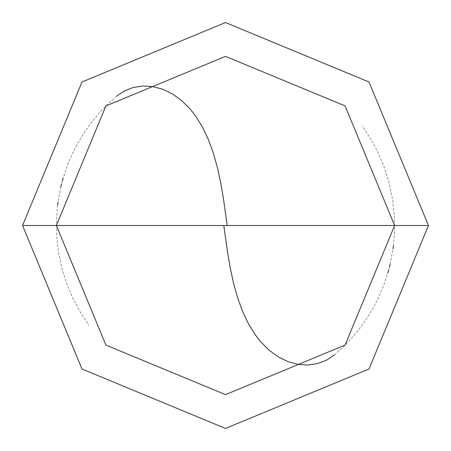 <?xml version="1.0" encoding="UTF-8"?>
<svg xmlns="http://www.w3.org/2000/svg" width="451" height="451" viewBox="0 0 451 451"><rect width="100%" height="100%" fill="white"/><g stroke="black" fill="none" stroke-linecap="round" stroke-linejoin="round"><path stroke-width="0.34" stroke-dasharray="2.25 1.69" d="M225.5 225.5L394.625 225.5L345.088 345.088L225.5 394.625L105.912 345.088L56.375 225.5L394.625 225.5L345.088 105.912L225.5 56.375L105.912 105.912L56.375 225.5L394.625 225.5L345.088 105.912L225.5 56.375L105.912 105.912L56.375 225.5L105.912 105.912L225.5 56.375L345.088 105.912L394.625 225.5L345.088 105.912L225.5 56.375L105.912 105.912L56.375 225.5L394.625 225.5L345.088 345.088L225.5 394.625L105.912 345.088L56.375 225.5L394.625 225.5L345.088 345.088L225.5 394.625L105.912 345.088L56.375 225.5L105.912 345.088L225.5 394.625L345.088 345.088L394.625 225.5L345.088 105.912L225.5 56.375L105.912 105.912L56.375 225.5L394.625 225.5L345.088 105.912L225.5 56.375L105.912 105.912L56.375 225.5L105.912 105.912L225.5 56.375L345.088 105.912L394.625 225.5L428.45 225.5L369.008 81.992L225.5 22.55L81.992 81.992L22.55 225.5L56.375 225.5L105.912 105.912L225.5 56.375L345.088 105.912L394.625 225.5L345.088 345.088L225.5 394.625L105.912 345.088L56.375 225.5L225.5 225.5M22.55 225.5L81.992 81.992L225.5 22.55L369.008 81.992L428.45 225.5L369.008 369.008L225.5 428.45L81.992 369.008L22.55 225.5L56.375 225.5L105.912 345.088L225.5 394.625L345.088 345.088L394.625 225.5L345.088 345.088L225.5 394.625L105.912 345.088L56.375 225.5L105.912 345.088L225.5 394.625L345.088 345.088L394.625 225.5L428.45 225.5L369.008 369.008L225.5 428.45L81.992 369.008L22.55 225.5M334.394 354.903L343.566 346.593L352.107 337.63L359.971 328.069L367.12 317.955L373.501 307.345L379.094 296.301L383.863 284.874L387.781 273.126M388.627 270.149L389.416 267.155M390.149 264.151L392.996 248.935M393.396 245.868L394.552 230.433L394.298 214.964L392.629 199.579L388.779 181.415L384.066 166.673L378.023 152.427L370.705 138.795L362.176 125.885M116.606 96.097L107.434 104.406L98.893 113.37L91.029 122.931L83.88 133.045L77.499 143.655L71.906 154.699L67.137 166.126L63.219 177.874M62.373 180.851L61.584 183.845M60.851 186.849L58.004 202.065M57.604 205.132L56.448 220.567L56.702 236.036L58.371 251.421L62.221 269.585L66.934 284.327L72.977 298.573L80.295 312.205L88.824 325.115"/><path stroke-width="0.68" d="M225.5 225.5L394.625 225.5L345.088 345.088L225.5 394.625L105.912 345.088L56.375 225.5L428.45 225.5L369.008 81.992L225.5 22.55L81.992 81.992L22.55 225.5L56.375 225.5L105.912 105.912L225.5 56.375L345.088 105.912L394.625 225.5L345.088 105.912L225.5 56.375L105.912 105.912L56.375 225.5L225.5 225.5M428.45 225.5L369.008 81.992L225.5 22.55L81.992 81.992L22.55 225.5L56.375 225.5L105.912 345.088L225.5 394.625L345.088 345.088L394.625 225.5L428.45 225.5L369.008 369.008L225.5 428.45L81.992 369.008L22.55 225.5L81.992 369.008L225.5 428.45L369.008 369.008L428.45 225.5M223.826 225.725L227.575 252.413L230.281 268.131L233.579 283.346L237.649 297.869L242.621 311.483L248.574 323.987L255.525 335.166L260.701 341.779L269.191 350.297L278.419 356.995L288.172 361.719L298.179 364.397L308.14 364.994L317.718 363.534L326.58 360.118L334.394 354.903M387.781 273.126L388.627 270.149M389.416 267.155L390.149 264.151M392.996 248.935L393.396 245.868M227.174 225.274L223.425 198.587L220.719 182.869L217.421 167.654L213.351 153.131L208.379 139.517L202.426 127.013L195.475 115.834L190.299 109.221L181.809 100.703L172.581 94.005L162.828 89.281L152.821 86.603L142.86 86.006L133.282 87.466L124.42 90.882L116.606 96.097M63.219 177.874L62.373 180.851M61.584 183.845L60.851 186.849M58.004 202.065L57.604 205.132"/></g></svg>
